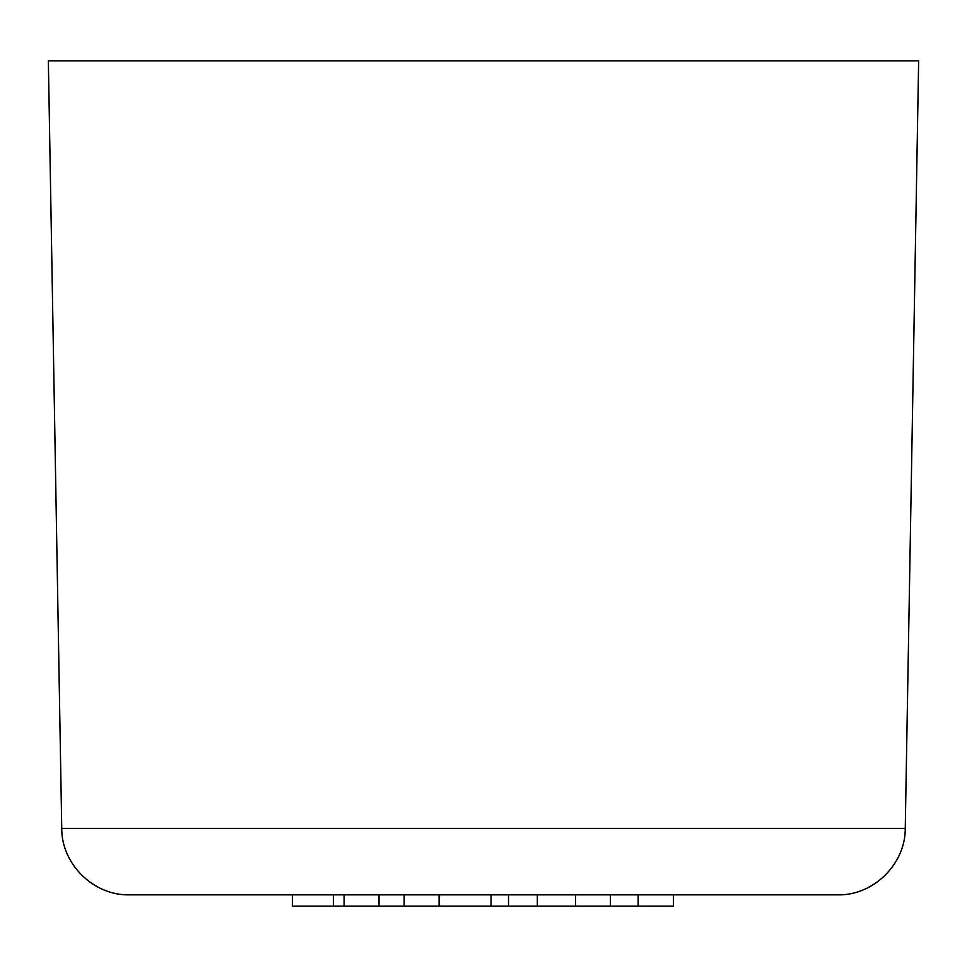 <?xml version="1.0" encoding="UTF-8"?>
<svg xmlns="http://www.w3.org/2000/svg" width="967" height="967" viewBox="0 0 967 967"><rect width="100%" height="100%" fill="white"/><g stroke="black" fill="none" stroke-linecap="round" stroke-linejoin="round"><path stroke-width="1.45" d="M837.64 894.85L129.36 894.85C93.654 895.744 61.477 864.123 61.743 828.417L48.35 60.873L918.65 60.873L905.257 828.417C905.523 864.123 873.346 895.744 837.64 894.85M673.503 894.85L673.503 906.127L292.457 906.127L292.457 894.85M635.367 906.127L586.316 906.127M333.41 906.127L333.41 894.85M344.095 906.127L344.095 894.85M379.028 906.127L379.028 894.85M404.17 906.127L404.17 894.85M439.103 906.127L439.103 894.85M610.431 906.127L610.431 894.85M491.043 906.127L491.043 894.85M508.509 906.127L508.509 894.85M537.338 906.127L537.338 894.85M575.498 906.127L575.498 894.85M638.172 906.127L638.172 894.85M905.257 828.417L61.743 828.417"/></g></svg>
